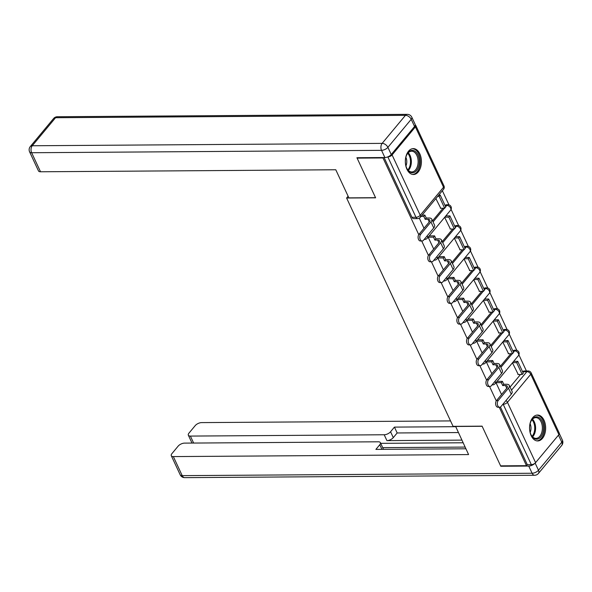 <?xml version="1.0" encoding="UTF-8"?>
<svg xmlns="http://www.w3.org/2000/svg" width="592" height="592" viewBox="0 0 592 592"><rect width="100%" height="100%" fill="white"/><g stroke="black" fill="none" stroke-linecap="round" stroke-linejoin="round"><path stroke-width="0.89" d="M419.802 153.831A12.95 8.044 89.6 0 0 413.29 148.614A12.95 8.044 89.6 0 0 406.156 155.77A12.95 8.044 89.6 0 0 406.948 169.29A12.95 8.044 89.6 0 0 413.46 174.507A12.95 8.044 89.6 0 0 420.594 167.351A12.95 8.044 89.6 0 0 419.802 153.831M544.041 420.268A12.95 8.044 89.6 0 0 537.529 415.044A12.95 8.044 89.6 0 0 530.395 422.2A12.95 8.044 89.6 0 0 531.187 435.719A12.95 8.044 89.6 0 0 537.699 440.944A12.95 8.044 89.6 0 0 544.832 433.781A12.95 8.044 89.6 0 0 544.041 420.268M526.429 370.984L518.903 354.86M516.801 350.346L509.216 334.08M507.107 329.559L499.522 313.294M497.421 308.78L489.836 292.515M487.727 288.001L480.142 271.735M478.04 267.221L470.455 250.949M468.346 246.435L460.761 230.17M458.659 225.656L451.074 209.39M448.965 204.876L442.372 190.735M510.067 387.072L520.516 374.499M522.669 371.909L526.917 371.628A3.323 2.065 -90.4 0 1 528.131 370.977L524.105 370.999A3.323 2.065 89.6 0 0 522.884 371.658M383.32 157.546L382.987 157.946L357.102 158.123L375.617 197.824L346.609 198.017L453.08 426.351L482.088 426.151L500.603 465.852L526.48 465.675L499.241 407.252M382.987 157.946L418.751 234.639M421.719 241.003L428.438 255.418M431.405 261.782L438.132 276.205M441.099 282.562L447.818 296.984M450.786 303.348L457.512 317.763M460.48 324.127L467.199 338.55M470.166 344.907L476.893 359.329M479.86 365.693L486.587 380.108M489.547 386.472L496.274 400.895M558.9 434.624L530.758 374.277A3.323 1.547 -25 0 0 531.165 372.893L559.307 433.24A3.323 1.547 155 0 1 558.9 434.624L535.59 462.655A3.323 1.547 155 0 1 531.342 464.661L503.2 404.314A3.323 2.065 -90.4 0 1 503.082 404.033M526.48 465.675L527.309 464.683L531.342 464.661M387.701 156.932L387.841 156.932A3.323 1.547 -25 0 0 392.089 154.934L415.399 126.895A3.323 1.547 -25 0 0 415.813 125.511A3.323 1.547 -25 0 0 415.273 125.06M357.102 158.123L357.442 157.724M435.867 198.557L440.737 208.258M444.629 217.345L450.423 229.045M454.316 238.125L460.117 249.824M464.01 258.911L469.804 270.603M473.696 279.69L479.498 291.39M483.39 300.47L489.184 312.169M493.077 321.256L498.878 332.948M502.771 342.035L508.565 353.735M500.373 366.285L510.829 353.72M512.983 351.13L514.626 350.864A3.323 2.065 -90.4 0 1 515.839 350.212L514.411 350.22A3.323 2.065 89.6 0 0 513.19 350.878M490.687 345.506L501.135 332.933M503.289 330.343L504.932 330.084A3.323 2.065 -90.4 0 1 506.153 329.426L504.717 329.441A3.323 2.065 89.6 0 0 503.503 330.092M480.993 324.727L491.449 312.154M493.602 309.564L495.238 309.305A3.323 2.065 -90.4 0 1 496.459 308.647L495.03 308.654A3.323 2.065 89.6 0 0 493.809 309.313M471.306 303.94L481.755 291.375M483.908 288.785L485.551 288.519A3.323 2.065 -90.4 0 1 486.772 287.867L485.336 287.875A3.323 2.065 89.6 0 0 484.123 288.533M461.612 283.161L472.068 270.588M474.222 267.998L475.857 267.739A3.323 2.065 -90.4 0 1 477.078 267.081L475.65 267.096A3.323 2.065 89.6 0 0 474.429 267.747M451.925 262.382L462.374 249.809M464.528 247.219L466.17 246.96A3.323 2.065 -90.4 0 1 467.391 246.302L465.956 246.309A3.323 2.065 89.6 0 0 464.735 246.968M442.231 241.595L452.688 229.03M454.841 226.44L456.476 226.174A3.323 2.065 -90.4 0 1 457.697 225.522L456.269 225.53A3.323 2.065 89.6 0 0 455.048 226.188M432.545 220.816L442.994 208.243M445.147 205.653L446.79 205.394A3.323 2.065 -90.4 0 1 448.011 204.736L446.575 204.751A3.323 2.065 89.6 0 0 445.354 205.402M348.118 196.211L346.609 198.017M495.985 382.632L501.528 394.524M419.299 218.167L424.005 228.268M428.149 237.163L433.699 249.047M437.843 257.942L443.386 269.834M447.53 278.721L453.08 290.613M457.224 299.508L462.766 311.392M466.918 320.287L472.46 332.179M476.604 341.066L482.147 352.958M486.298 361.853L491.841 373.737M512.457 362.815L518.259 374.514M527.309 464.683L500.425 407.03M384.082 157.539L411.951 217.301A3.323 2.065 89.6 0 0 413.623 218.64L417.656 218.618A3.323 2.065 -90.4 0 1 415.984 217.279L387.841 156.932M422.126 240.996L420.431 241.011A3.737 2.324 -90.4 0 1 418.211 238.458A3.737 2.324 -90.4 0 1 419.01 234.277L420.697 234.262A3.737 2.324 89.6 0 0 419.898 238.443A3.737 2.324 89.6 0 0 422.126 240.996A3.737 2.324 89.6 0 0 423.495 240.263L433.751 227.927A6.638 3.086 -25 0 0 434.565 225.152L431.768 219.158A6.638 3.086 -25 0 0 429.045 218.004L426.247 218.026L424.886 215.096L422.103 215.111M426.247 218.026L425.182 219.314L427.979 219.292A4.484 2.087 155 0 1 429.814 220.076A4.484 2.087 155 0 1 429.267 221.941L419.01 234.277M425.182 219.314L423.813 216.383L424.886 215.096M421.03 216.398L423.813 216.383M440.389 208.266L444.681 208.236L445.746 206.948L440.219 195.094L438.739 195.101M444.681 208.236L439.153 196.381L440.219 195.094M437.666 196.389L439.153 196.381M420.697 234.262L430.954 221.933A6.638 3.086 -25 0 0 431.768 219.158M391.253 154.534L414.563 126.503L411.211 119.303L387.901 147.341L391.253 154.534A4.98 2.316 155 0 1 384.881 157.531L356.917 157.724L375.55 197.691L348.888 197.869L335.782 169.763L40.522 171.776A4.98 2.316 155 0 1 38.48 170.91L29.6 151.855A4.98 2.316 -25 0 0 31.642 152.729L40.522 171.776M411.825 117.231A4.98 4.98 0 0 0 407.274 114.352A4.98 3.093 89.6 0 0 405.446 115.336L55.559 117.719L32.249 145.758L382.136 143.375L405.446 115.336A4.98 3.138 -140.3 0 1 411.211 119.303A4.98 2.316 -25 0 0 411.825 117.231L415.177 124.424A4.98 2.316 155 0 1 414.563 126.503M455.596 426.336L468.59 454.575L173.338 456.587L182.218 475.642L532.104 473.252L528.752 466.059L500.788 466.252L482.147 426.284L455.485 426.469M461.849 440.115L386.924 440.626L384.193 434.765L190.387 436.082L193.636 443.053M384.193 434.765A4.98 2.316 -25 0 0 390.565 431.76L393.295 437.621A4.98 2.316 155 0 1 386.924 440.626M455.588 426.691L394.435 427.106L390.565 431.76M450.549 420.912L201.591 422.607A4.98 2.316 -25 0 0 195.219 425.611L188.959 433.137A4.98 2.316 -25 0 0 188.345 435.216A4.98 2.316 -25 0 0 190.387 436.082M381.921 449.358L379.775 444.74A4.98 2.316 -25 0 0 380.382 442.661A4.98 2.316 -25 0 0 378.34 441.795L184.541 443.119A4.98 2.316 -25 0 0 178.162 446.116L171.909 453.642A4.98 2.316 -25 0 0 171.295 455.722A4.98 2.316 -25 0 0 173.338 456.587M379.775 444.74L375.898 449.395L465.889 448.78M501.121 465.845L500.788 466.252M528.752 466.059A4.98 2.316 -25 0 0 534.909 463.307M463.092 442.779L380.7 443.341M382.706 447.648L465.097 447.086M380.382 442.661L383.12 448.521A4.98 2.316 155 0 1 383.187 449.35M458.319 432.552L397.165 432.967L393.295 437.621M397.165 432.967L394.435 427.106M408.14 152.573A11.204 6.963 -90.4 0 1 417.893 154.882A11.204 6.963 -90.4 0 1 416.531 170.563A11.204 6.963 -90.4 0 1 406.859 168.431A11.204 6.963 -90.4 0 1 406.763 154.778A11.204 6.963 -90.4 0 1 408.14 152.573M406.734 168.172A10.375 6.445 89.6 0 0 411.758 171.946A10.375 6.445 89.6 0 0 415.569 169.897A10.375 6.445 89.6 0 0 417.789 158.293A10.375 6.445 89.6 0 0 411.61 151.197A10.375 6.445 89.6 0 0 407.799 153.247A10.375 6.445 89.6 0 0 406.645 155.045M405.942 165.938A7.385 4.588 89.6 0 0 405.883 157.287M412.543 174.433A12.869 7.992 89.6 0 0 417.153 171.895A12.869 7.992 89.6 0 0 419.92 157.59A12.869 7.992 89.6 0 0 412.372 148.703M532.378 419.01A11.204 6.963 -90.4 0 1 542.131 421.312A11.204 6.963 -90.4 0 1 540.77 436.992A11.204 6.963 -90.4 0 1 531.098 434.861A11.204 6.963 -90.4 0 1 531.002 421.215A11.204 6.963 -90.4 0 1 532.378 419.01M530.972 434.602A10.375 6.445 89.6 0 0 535.997 438.376A10.375 6.445 89.6 0 0 539.808 436.326A10.375 6.445 89.6 0 0 542.028 424.723A10.375 6.445 89.6 0 0 535.849 417.626A10.375 6.445 89.6 0 0 532.038 419.676A10.375 6.445 89.6 0 0 530.883 421.474M530.18 432.367A7.385 4.588 89.6 0 0 530.121 423.717M536.781 440.862A12.869 7.992 89.6 0 0 541.391 438.324A12.869 7.992 89.6 0 0 544.159 424.02A12.869 7.992 89.6 0 0 536.611 415.133M431.812 261.782L430.125 261.79A3.737 2.324 -90.4 0 1 427.898 259.237A3.737 2.324 -90.4 0 1 428.697 255.056L430.391 255.048A3.737 2.324 89.6 0 0 429.592 259.229A3.737 2.324 89.6 0 0 431.812 261.782A3.737 2.324 89.6 0 0 433.189 261.042L443.438 248.707A6.638 3.086 -25 0 0 444.259 245.939L441.462 239.945A6.638 3.086 -25 0 0 438.739 238.783L435.941 238.805L434.572 235.875L429.193 235.912M435.941 238.805L434.868 240.093L437.666 240.071A4.484 2.087 155 0 1 439.508 240.855A4.484 2.087 155 0 1 438.953 242.727L428.697 255.056M434.868 240.093L433.507 237.163L434.572 235.875M428.171 237.2L433.507 237.163M450.083 229.045L454.367 229.015L455.44 227.728L449.913 215.873L445.828 215.902M454.367 229.015L448.84 217.16L449.913 215.873M444.755 217.19L448.84 217.16M430.391 255.048L440.648 242.713A6.638 3.086 -25 0 0 441.462 239.945M441.506 282.562L439.812 282.576A3.737 2.324 -90.4 0 1 437.592 280.016A3.737 2.324 -90.4 0 1 438.391 275.842L440.078 275.828A3.737 2.324 89.6 0 0 439.279 280.009A3.737 2.324 89.6 0 0 441.506 282.562A3.737 2.324 89.6 0 0 442.875 281.822L453.132 269.493A6.638 3.086 -25 0 0 453.946 266.718L451.148 260.724A6.638 3.086 -25 0 0 448.425 259.57L445.628 259.585L444.266 256.654L438.879 256.691M445.628 259.585L444.562 260.872L447.36 260.857A4.484 2.087 155 0 1 449.195 261.634A4.484 2.087 155 0 1 448.647 263.507L438.391 275.842M444.562 260.872L443.193 257.942L444.266 256.654M437.858 257.979L443.193 257.942M459.769 249.824L464.061 249.794L465.134 248.507L459.599 236.652L455.522 236.682M464.061 249.794L458.534 237.94L459.599 236.652M454.449 237.969L458.534 237.94M440.078 275.828L450.334 263.492A6.638 3.086 -25 0 0 451.148 260.724M451.193 303.341L449.506 303.356A3.737 2.324 -90.4 0 1 447.278 300.803A3.737 2.324 -90.4 0 1 448.077 296.622L449.772 296.607A3.737 2.324 89.6 0 0 448.973 300.788A3.737 2.324 89.6 0 0 451.193 303.341A3.737 2.324 89.6 0 0 452.569 302.608L462.818 290.272A6.638 3.086 -25 0 0 463.64 287.497L460.842 281.503A6.638 3.086 -25 0 0 458.119 280.349L455.322 280.371L453.953 277.441L448.573 277.478M455.322 280.371L454.249 281.659L457.046 281.637A4.484 2.087 155 0 1 458.889 282.421A4.484 2.087 155 0 1 458.334 284.286L448.077 296.622M454.249 281.659L452.887 278.728L453.953 277.441M447.552 278.765L452.887 278.728M469.463 270.611L473.748 270.581L474.821 269.293L469.293 257.439L465.208 257.461M473.748 270.581L468.22 258.726L469.293 257.439M464.135 258.748L468.22 258.726M449.772 296.607L460.028 284.278A6.638 3.086 -25 0 0 460.842 281.503M460.887 324.127L459.192 324.135A3.737 2.324 -90.4 0 1 456.972 321.582A3.737 2.324 -90.4 0 1 457.771 317.401L459.459 317.393A3.737 2.324 89.6 0 0 458.659 321.567A3.737 2.324 89.6 0 0 460.887 324.127A3.737 2.324 89.6 0 0 462.256 323.387L472.512 311.052A6.638 3.086 -25 0 0 473.326 308.284L470.536 302.29A6.638 3.086 -25 0 0 467.806 301.128L465.016 301.15L463.647 298.22L458.26 298.257M465.016 301.15L463.943 302.438L466.74 302.416A4.484 2.087 155 0 1 468.575 303.2A4.484 2.087 155 0 1 468.028 305.072L457.771 317.401M463.943 302.438L462.574 299.508L463.647 298.22M457.246 299.545L462.574 299.508M479.15 291.39L483.442 291.36L484.515 290.073L478.987 278.218L474.902 278.247M483.442 291.36L477.914 279.505L478.987 278.218M473.829 279.535L477.914 279.505M459.459 317.393L469.715 305.058A6.638 3.086 -25 0 0 470.536 302.29M470.573 344.907L468.886 344.914A3.737 2.324 -90.4 0 1 466.659 342.361A3.737 2.324 -90.4 0 1 467.465 338.187L469.153 338.173A3.737 2.324 89.6 0 0 468.353 342.354A3.737 2.324 89.6 0 0 470.573 344.907A3.737 2.324 89.6 0 0 471.95 344.167L482.206 331.831A6.638 3.086 -25 0 0 483.02 329.063L480.223 323.069A6.638 3.086 -25 0 0 477.5 321.915L474.703 321.93L473.334 318.999L467.954 319.036M474.703 321.93L473.63 323.217L476.427 323.202A4.484 2.087 155 0 1 478.269 323.979A4.484 2.087 155 0 1 477.714 325.852L467.465 338.187M473.63 323.217L472.268 320.287L473.334 318.999M466.933 320.324L472.268 320.287M488.844 312.169L493.129 312.139L494.202 310.852L488.674 298.997L484.589 299.027M493.129 312.139L487.601 300.285L488.674 298.997M483.523 300.314L487.601 300.285M469.153 338.173L479.409 325.837A6.638 3.086 -25 0 0 480.223 323.069M480.267 365.686L478.573 365.701A3.737 2.324 -90.4 0 1 476.353 363.148A3.737 2.324 -90.4 0 1 477.152 358.967L478.847 358.952A3.737 2.324 89.6 0 0 478.047 363.133A3.737 2.324 89.6 0 0 480.267 365.686A3.737 2.324 89.6 0 0 481.636 364.953L491.893 352.617A6.638 3.086 -25 0 0 492.707 349.842L489.917 343.848A6.638 3.086 -25 0 0 487.194 342.694L484.397 342.716L483.028 339.786L477.64 339.815M484.397 342.716L483.324 344.004L486.121 343.982A4.484 2.087 155 0 1 487.956 344.766A4.484 2.087 155 0 1 487.408 346.631L477.152 358.967M483.324 344.004L481.955 341.073L483.028 339.786M476.627 341.103L481.955 341.073M498.538 332.956L502.823 332.926L503.896 331.638L498.368 319.776L494.283 319.806M502.823 332.926L497.295 321.071L498.368 319.776M493.21 321.093L497.295 321.071M478.847 358.952L489.096 346.623A6.638 3.086 -25 0 0 489.917 343.848M489.954 386.472L488.267 386.48A3.737 2.324 -90.4 0 1 486.047 383.927A3.737 2.324 -90.4 0 1 486.846 379.746L488.533 379.738A3.737 2.324 89.6 0 0 487.734 383.912A3.737 2.324 89.6 0 0 489.954 386.472A3.737 2.324 89.6 0 0 491.33 385.732L501.587 373.397A6.638 3.086 -25 0 0 502.401 370.629L499.604 364.635A6.638 3.086 -25 0 0 496.88 363.473L494.083 363.495L492.714 360.565L487.334 360.602M494.083 363.495L493.01 364.783L495.807 364.761A4.484 2.087 155 0 1 497.65 365.545A4.484 2.087 155 0 1 497.095 367.417L486.846 379.746M493.01 364.783L491.649 361.853L492.714 360.565M486.313 361.89L491.649 361.853M508.225 353.735L512.517 353.705L513.582 352.418L508.054 340.563L503.97 340.592M512.517 353.705L506.981 341.85L508.054 340.563M502.904 341.88L506.981 341.85M488.533 379.738L498.79 367.403A6.638 3.086 -25 0 0 499.604 364.635M499.648 407.252L497.953 407.259A3.737 2.324 -90.4 0 1 495.733 404.706A3.737 2.324 -90.4 0 1 496.533 400.532L498.227 400.518A3.737 2.324 89.6 0 0 497.428 404.699A3.737 2.324 89.6 0 0 499.648 407.252A3.737 2.324 89.6 0 0 501.017 406.512L511.273 394.176A6.638 3.086 -25 0 0 512.087 391.408L509.298 385.414A6.638 3.086 -25 0 0 506.574 384.26L503.777 384.275L502.408 381.344L497.021 381.381M503.777 384.275L502.704 385.562L505.501 385.547A4.484 2.087 155 0 1 507.337 386.324A4.484 2.087 155 0 1 506.789 388.197L496.533 400.532M502.704 385.562L501.335 382.632L502.408 381.344M496.007 382.669L501.335 382.632M517.919 374.514L522.203 374.484L523.276 373.197L517.748 361.342L513.664 361.372M522.203 374.484L516.675 362.63L517.748 361.342M512.591 362.659L516.675 362.63M498.227 400.518L508.476 388.182A6.638 3.086 -25 0 0 509.298 385.414M511.51 390.158L526.917 371.628A3.323 2.094 -140.3 0 1 530.758 374.277L507.448 402.308L535.59 462.655M392.089 154.934L420.231 215.281L443.541 187.242L415.399 126.895M500.891 367.38L512.258 353.705M513.493 352.225L514.626 350.864A3.323 2.094 -140.3 0 1 518.466 353.513A3.323 2.094 -140.3 0 1 518.414 355.651A3.323 3.323 0 0 0 515.839 350.212M491.197 346.601L502.571 332.926M503.799 331.439L504.932 330.084A3.323 2.094 -140.3 0 1 508.772 332.734A3.323 2.094 -140.3 0 1 508.728 334.872A3.323 3.323 0 0 0 506.153 329.426M481.503 325.822L492.877 312.147M494.113 310.659L495.238 309.305A3.323 2.094 -140.3 0 1 499.086 311.947A3.323 2.094 -140.3 0 1 499.034 314.093A3.323 3.323 0 0 0 496.459 308.647M471.817 305.035L483.19 291.36M484.419 289.88L485.551 288.519A3.323 2.094 -140.3 0 1 489.392 291.168A3.323 2.094 -140.3 0 1 489.347 293.306A3.323 3.323 0 0 0 486.772 287.867M462.123 284.256L473.496 270.581M474.732 269.094L475.857 267.739A3.323 2.094 -140.3 0 1 479.705 270.389A3.323 2.094 -140.3 0 1 479.653 272.527A3.323 3.323 0 0 0 477.078 267.081M452.436 263.477L463.81 249.802M465.038 248.314L466.17 246.96A3.323 2.094 -140.3 0 1 470.011 249.602A3.323 2.094 -140.3 0 1 469.967 251.748A3.323 3.323 0 0 0 467.391 246.302M442.742 242.698L454.116 229.015M455.352 227.535L456.476 226.174A3.323 2.094 -140.3 0 1 460.324 228.823A3.323 2.094 -140.3 0 1 460.273 230.961A3.323 3.323 0 0 0 457.697 225.522M433.055 221.911L444.422 208.236M445.658 206.749L446.79 205.394A3.323 2.094 -140.3 0 1 450.63 208.044A3.323 2.094 -140.3 0 1 450.586 210.182A3.323 3.323 0 0 0 448.011 204.736M424.198 239.42L424.745 239.412A3.323 2.065 -90.4 0 1 424.272 239.331M450.586 210.182L427.276 238.221A3.323 2.094 -140.3 0 0 427.32 236.075A3.323 2.094 39.7 0 0 427.187 235.816M433.884 260.199L434.432 260.199A3.323 2.065 -90.4 0 1 433.958 260.11M443.578 280.978L444.126 280.978A3.323 2.065 -90.4 0 1 443.652 280.889M453.265 301.765L453.812 301.757A3.323 2.065 -90.4 0 1 453.339 301.676M462.959 322.544L463.506 322.544A3.323 2.065 -90.4 0 1 463.033 322.455M472.645 343.323L473.193 343.323A3.323 2.065 -90.4 0 1 472.719 343.234M482.339 364.11L482.887 364.102A3.323 2.065 -90.4 0 1 482.413 364.021M492.026 384.889L492.574 384.889A3.323 2.065 -90.4 0 1 492.1 384.8M460.273 230.961L436.963 259A3.323 2.094 -140.3 0 0 437.014 256.861A3.323 2.094 39.7 0 0 436.881 256.602M469.967 251.748L446.657 279.779A3.323 2.094 -140.3 0 0 446.701 277.641A3.323 2.094 39.7 0 0 446.568 277.382M479.653 272.527L456.343 300.558A3.323 2.094 -140.3 0 0 456.395 298.42A3.323 2.094 39.7 0 0 456.262 298.161M489.347 293.306L466.037 321.345A3.323 2.094 -140.3 0 0 466.082 319.206A3.323 2.094 39.7 0 0 465.948 318.947M499.034 314.093L475.724 342.124A3.323 2.094 -140.3 0 0 475.776 339.986A3.323 2.094 39.7 0 0 475.642 339.727M508.728 334.872L485.418 362.903A3.323 2.094 -140.3 0 0 485.462 360.765A3.323 2.094 39.7 0 0 485.329 360.506M518.414 355.651L495.104 383.69A3.323 2.094 -140.3 0 0 495.156 381.551A3.323 2.094 39.7 0 0 495.023 381.292M411.951 217.301L415.984 217.279A3.323 1.547 155 0 0 420.231 215.281A3.323 2.094 39.7 0 1 420.187 217.419L443.497 189.381A3.323 3.323 0 0 0 443.948 185.858L415.813 125.511M502.852 404.314L503.2 404.314A3.323 1.547 155 0 0 507.448 402.308A3.323 2.094 -140.3 0 0 505.975 400.555M443.948 185.858A3.323 1.547 -25 0 1 443.541 187.242A3.323 2.094 39.7 0 1 443.497 189.381M427.979 219.292L429.23 221.985M430.954 221.933L433.751 227.927M384.881 157.531L381.529 150.338L31.642 152.729A4.98 3.093 89.6 0 1 32.249 145.758A4.98 3.138 -140.3 0 0 30.281 146.572L53.591 118.533A4.98 3.138 39.7 0 1 55.559 117.719A4.98 3.093 89.6 0 1 57.387 116.735A4.98 4.98 0 0 0 53.591 118.533M381.529 150.338A4.98 2.316 -25 0 0 387.901 147.341A4.98 3.138 39.7 0 0 382.136 143.375A4.98 3.093 89.6 0 0 381.529 150.338M535.146 463.107L538.476 470.255L561.786 442.217L558.478 435.127M180.175 474.769A4.98 4.98 0 0 0 184.726 477.648A4.98 3.093 89.6 0 1 182.218 475.642A4.98 2.316 155 0 1 180.175 474.769L171.295 455.722M562.4 440.145A4.98 2.316 155 0 1 561.786 442.217A4.98 3.138 -140.3 0 1 561.719 445.428A4.98 4.98 0 0 0 562.4 440.145L559.373 433.647M534.613 475.265A4.98 4.98 0 0 0 538.409 473.467A4.98 3.138 39.7 0 0 538.476 470.255A4.98 2.316 155 0 1 532.104 473.252A4.98 3.093 89.6 0 0 534.613 475.265L184.726 477.648M408.236 152.766A10.375 6.445 -90.4 0 1 408.791 169.948A10.375 6.445 -90.4 0 1 408.354 170.422M407.851 169.874A10.034 6.238 89.6 0 0 408.021 169.675A10.034 6.238 89.6 0 0 407.74 153.328M532.474 419.203A10.375 6.445 -90.4 0 1 533.029 436.378A10.375 6.445 -90.4 0 1 532.593 436.852M532.09 436.304A10.034 6.238 89.6 0 0 532.26 436.104A10.034 6.238 89.6 0 0 531.979 419.758M437.666 240.071L438.924 242.764M440.648 242.713L443.438 248.707M447.36 260.857L448.61 263.544M450.334 263.492L453.132 269.493M457.046 281.637L458.304 284.33M460.028 284.278L462.818 290.272M466.74 302.416L467.991 305.109M469.715 305.058L472.512 311.052M476.427 323.202L477.685 325.889M479.409 325.837L482.206 331.831M486.121 343.982L487.371 346.675M489.096 346.623L491.893 352.617M495.807 364.761L497.065 367.454M498.79 367.403L501.587 373.397M505.501 385.547L506.752 388.234M508.476 388.182L511.273 394.176M424.745 239.412A3.323 3.323 0 0 0 427.276 238.221M434.432 260.199A3.323 3.323 0 0 0 436.963 259M444.126 280.978A3.323 3.323 0 0 0 446.657 279.779M453.812 301.757A3.323 3.323 0 0 0 456.343 300.558M463.506 322.544A3.323 3.323 0 0 0 466.037 321.345M473.193 343.323A3.323 3.323 0 0 0 475.724 342.124M482.887 364.102A3.323 3.323 0 0 0 485.418 362.903M492.574 384.889A3.323 3.323 0 0 0 495.104 383.69M531.165 372.893A3.323 3.323 0 0 0 528.131 370.977M417.656 218.618A3.323 3.323 0 0 0 420.187 217.419M30.281 146.572A4.98 4.98 0 0 0 29.6 151.855M407.274 114.352L57.387 116.735M561.719 445.428L538.409 473.467M188.345 435.216L192.008 443.068"/></g></svg>
